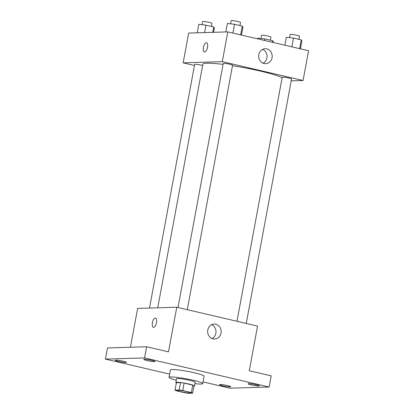 <?xml version="1.0" encoding="UTF-8"?>
<svg xmlns="http://www.w3.org/2000/svg" width="414" height="414" viewBox="0 0 414 414"><rect width="100%" height="100%" fill="white"/><g stroke="black" fill="none" stroke-linecap="round" stroke-linejoin="round"><path stroke-width="0.62" d="M189.695 393.041A6.655 0.668 10.5 0 1 182.279 392.042A6.655 0.668 10.5 0 1 177.259 390.454A6.655 0.668 10.5 0 1 183.925 391.007A6.655 0.668 10.5 0 1 190.347 392.876A6.655 0.668 10.5 0 1 189.695 393.041M191.382 392.575L182.75 390.557A9.036 0.906 10.5 0 0 179.164 390.029L174.982 390.154A9.036 0.906 10.5 0 0 176.224 390.754L184.861 392.772A9.036 0.906 10.5 0 0 188.442 393.3L192.629 393.171A9.036 0.906 10.5 0 0 191.382 392.575L192.764 385.134L184.126 383.116L182.75 390.557M192.764 385.134A9.036 0.906 10.5 0 1 194.006 385.734L192.629 393.171M184.126 383.116A9.036 0.906 10.5 0 0 180.54 382.588L176.359 382.712L174.982 390.154M193.928 386.169A9.506 0.952 -169.5 0 0 194.533 385.957A9.506 0.952 -169.5 0 0 185.358 383.286A9.506 0.952 -169.5 0 0 175.836 382.489A9.506 0.952 -169.5 0 0 176.323 382.909M175.836 382.489L176.524 378.769A9.506 0.952 10.5 0 1 186.046 379.566A9.506 0.952 10.5 0 1 195.222 382.236L194.533 385.957M180.54 382.588L179.164 390.029M176.266 380.171A17.114 1.713 10.5 0 1 169.047 377.382A17.114 1.713 10.5 0 1 186.186 378.815A17.114 1.713 10.5 0 1 202.7 383.623A17.114 1.713 10.5 0 1 201.018 384.042A17.114 1.713 10.5 0 1 194.963 383.633M169.047 377.382L170.423 369.94A17.114 1.713 10.5 0 1 187.563 371.374A17.114 1.713 10.5 0 1 204.081 376.181L202.7 383.623M151.809 360.366A5.703 0.569 10.5 0 1 154.971 361.479A5.703 0.569 10.5 0 1 149.257 361.003A5.703 0.569 10.5 0 1 143.751 359.399A5.703 0.569 10.5 0 1 151.809 360.366M256.157 384.741A5.703 0.569 10.5 0 1 259.319 385.853A5.703 0.569 10.5 0 1 253.606 385.377A5.703 0.569 10.5 0 1 248.1 383.773A5.703 0.569 10.5 0 1 256.157 384.741M227.586 385.605A5.703 0.569 10.5 0 1 230.753 386.717A5.703 0.569 10.5 0 1 225.04 386.241A5.703 0.569 10.5 0 1 219.534 384.642A5.703 0.569 10.5 0 1 227.586 385.605M123.237 361.231A5.703 0.569 10.5 0 1 126.405 362.348A5.703 0.569 10.5 0 1 120.691 361.867A5.703 0.569 10.5 0 1 115.185 360.268A5.703 0.569 10.5 0 1 123.237 361.231M203.02 381.905L229.956 388.197L269.09 387.012L144.548 357.924L105.415 359.109L169.652 374.111M269.09 387.012L271.16 375.85L249.28 370.737L257.555 326.092L176.773 307.219L168.493 351.869L146.618 346.761L107.48 347.946L105.415 359.109M176.773 307.219L137.634 308.409L130.436 347.248M146.618 346.761L144.548 357.924M221.024 333.084A7.478 6.753 -91.7 0 1 214.633 339.014A7.478 6.753 -91.7 0 1 207.652 331.743A7.478 6.753 -91.7 0 1 214.178 324.064A7.478 6.753 -91.7 0 1 221.024 333.084M153.584 327.35A4.756 1.982 103.1 0 1 153.361 327.324A4.756 1.982 103.1 0 1 152.512 322.247A4.756 1.982 103.1 0 1 155.524 318.066A4.756 1.982 103.1 0 1 156.435 322.894A4.756 1.982 103.1 0 1 153.584 327.35M153.366 327.329A4.756 1.982 103.1 0 1 152.518 322.247A4.756 1.982 103.1 0 1 155.529 318.066M211.621 324.705A7.478 6.753 -91.7 0 1 215.87 333.239A7.478 6.753 -91.7 0 1 212.04 338.528M157.729 307.799L202.87 64.217A40.924 4.099 10.5 0 1 223.068 64.387M232.492 65.707A40.924 4.099 10.5 0 1 282.11 77.801M246.247 323.448L291.554 78.996A4.756 0.476 -169.5 0 0 287.968 77.858A4.756 0.476 -169.5 0 0 282.674 77.149A4.756 0.476 -169.5 0 0 282.208 77.263L236.979 321.285M149.501 308.047L194.663 64.356A4.756 0.476 10.5 0 1 197.587 64.449A4.756 0.476 10.5 0 1 202.637 65.484M178.004 307.509L223.234 63.487A4.756 0.476 10.5 0 1 227.995 63.885A4.756 0.476 10.5 0 1 232.58 65.221L187.278 309.672M291.208 80.875L303.069 80.518L222.287 61.65L183.148 62.835L194.456 65.474M303.069 80.518L308.585 50.751L227.803 31.883L188.665 33.068L183.148 62.835M227.803 31.883L222.287 61.65M272.055 57.748A7.478 6.753 -91.7 0 1 265.664 63.673A7.478 6.753 -91.7 0 1 258.683 56.402A7.478 6.753 -91.7 0 1 265.208 48.723A7.478 6.753 -91.7 0 1 272.055 57.748M204.614 52.009A4.756 1.982 103.1 0 1 204.397 51.988A4.756 1.982 103.1 0 1 203.543 46.906A4.756 1.982 103.1 0 1 206.555 42.73A4.756 1.982 103.1 0 1 207.466 47.553A4.756 1.982 103.1 0 1 204.614 52.009M204.397 51.988A4.756 1.982 103.1 0 1 203.548 46.906A4.756 1.982 103.1 0 1 206.56 42.73M262.652 49.37A7.478 6.753 -91.7 0 1 266.901 57.903A7.478 6.753 -91.7 0 1 263.071 63.187M300.419 48.842L301.894 40.877L301.268 39.873L293.495 38.057L286.348 37.244L284.873 45.214M301.268 39.873L299.643 48.661M293.495 38.057L291.87 46.844M289.557 37.607L290.136 34.476A4.756 0.476 10.5 0 1 294.897 34.874A4.756 0.476 10.5 0 1 299.488 36.209L298.908 39.32M241.445 35.071L242.925 27.101L242.299 26.098L234.521 24.281L227.374 23.474L225.806 31.94M242.299 26.098L240.669 34.885M234.521 24.281L232.896 33.073M230.582 23.836L231.162 20.7A4.756 0.476 10.5 0 1 235.923 21.098A4.756 0.476 10.5 0 1 240.513 22.434L239.934 25.544M273.188 42.482L273.328 41.742L272.702 40.738L264.929 38.921L257.782 38.114L257.643 38.854M272.702 40.738L272.412 42.3M264.929 38.921L264.639 40.484M260.991 38.476L261.57 35.34A4.756 0.476 10.5 0 1 266.331 35.739A4.756 0.476 10.5 0 1 270.916 37.074L270.342 40.184M213.546 32.313L214.354 27.971L213.727 26.962L205.955 25.145L198.808 24.338L197.235 32.809M213.727 26.962L212.734 32.339M205.955 25.145L204.578 32.587M202.016 24.7L202.596 21.564A4.756 0.476 10.5 0 1 207.357 21.963A4.756 0.476 10.5 0 1 211.942 23.298L211.368 26.413"/></g></svg>
